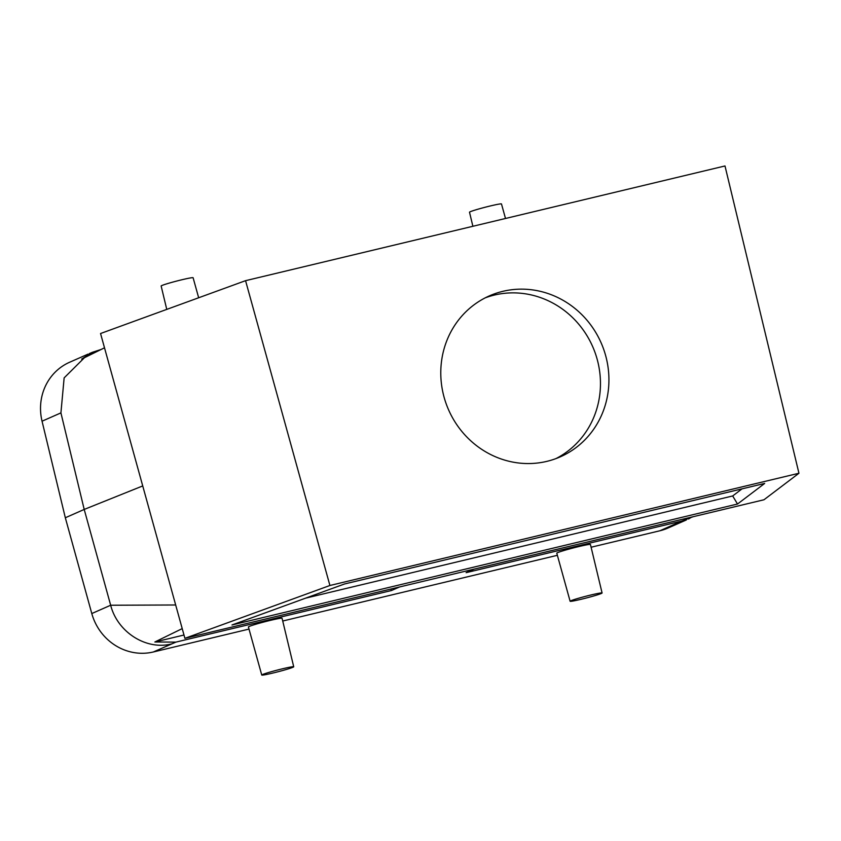<?xml version="1.0" encoding="UTF-8"?>
<svg xmlns="http://www.w3.org/2000/svg" width="841" height="841" viewBox="0 0 841 841"><rect width="100%" height="100%" fill="white"/><g stroke="black" fill="none" stroke-linecap="round" stroke-linejoin="round"><path stroke-width="1.26" d="M798.95 473.252L763.975 499.764L184.904 638.33L100.552 333.52L245.561 280.673L329.914 585.494L798.95 473.252L724.995 165.961L245.561 280.673M104.505 347.806L81.682 359.054L92.531 352.242L89.314 353.588M184.904 638.33L329.914 585.494M737.515 504.022L232 624.979L344.579 583.959L764.669 483.438L737.515 504.022L732.679 495.959L742.056 488.842M261.751 675.039L248.421 626.976A17.377 0.946 -14.5 0 1 270.35 620.374A17.377 0.946 -14.5 0 1 282.071 618.272L293.719 666.776A16.505 0.904 -14.5 0 1 272.894 673.042A16.505 0.904 -14.5 0 1 261.751 675.039A16.505 0.904 -14.5 0 1 282.576 668.774A16.505 0.904 -14.5 0 1 293.719 666.776M686.403 519.927L667.996 528.043A52.699 49.913 -113.8 0 1 659.912 530.766L591.097 547.228M557.373 555.302L282.734 621.015M249.01 629.089L153.356 651.975A52.699 49.913 -113.8 0 1 91.795 613.552L65.325 517.762L42.05 421.204A52.699 49.913 66.2 0 1 69.635 362.24L88.042 354.124L64.137 377.882L60.92 412.889L84.205 509.436L65.325 517.762M659.912 530.766L681.725 521.073L466.114 572.668L474.156 569.115M399.559 586.965L391.517 590.519L175.895 642.114L153.356 651.975M570.114 601.252L556.784 553.189A17.377 0.946 -14.5 0 1 578.713 546.587A17.377 0.946 -14.5 0 1 590.445 544.484L602.082 592.989A16.505 0.904 -14.5 0 1 581.257 599.255A16.505 0.904 -14.5 0 1 570.114 601.252A16.505 0.904 -14.5 0 1 590.95 594.986A16.505 0.904 -14.5 0 1 602.082 592.989M505.504 218.481L501.478 203.953A16.505 0.904 165.5 0 0 490.335 205.95A16.505 0.904 165.5 0 0 469.509 212.216L472.884 226.282M305.672 598.14L732.679 495.959M101.277 349.414L92.531 352.242M142.728 485.93L84.205 509.436L110.665 605.236L175.527 604.984M91.795 613.552L110.665 605.236C117.477 632.222 146.355 650.566 171.68 643.891M175.895 642.114L154.86 641.988L182.213 628.616M678.235 522.682L686.393 519.896M681.725 521.073L693.079 516.731M391.517 590.519L390.771 589.068M154.86 641.988L183.979 635.018M556.048 458.555A87.948 83.301 66.2 0 0 597.541 360.663A87.948 83.301 66.2 0 0 485.204 297.861M606.004 356.931A87.948 83.301 -113.8 0 1 560.337 456.821A87.948 83.301 -113.8 0 1 448.631 409.956A87.948 83.301 -113.8 0 1 489.378 295.874A87.948 83.301 -113.8 0 1 606.004 356.931M198.665 297.767L193.104 277.74A16.505 0.904 165.5 0 0 181.971 279.738A16.505 0.904 165.5 0 0 161.146 286.014L166.76 309.393M60.92 412.889L42.05 421.204M689.904 518.287L688.38 519.002"/></g></svg>
